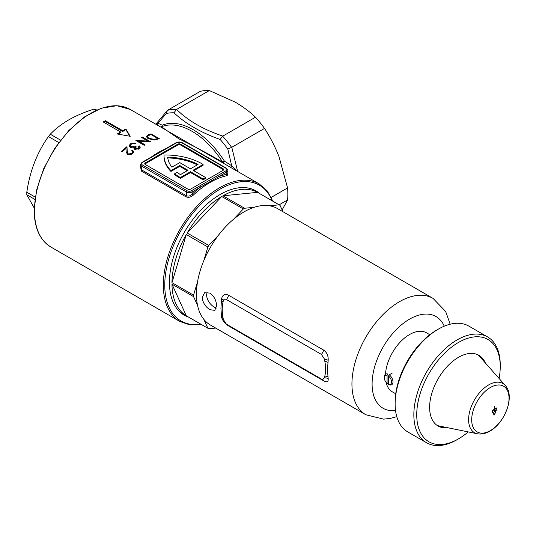 <?xml version="1.0" encoding="UTF-8"?>
<svg xmlns="http://www.w3.org/2000/svg" width="536" height="536" viewBox="0 0 536 536"><rect width="100%" height="100%" fill="white"/><g stroke="black" fill="none" stroke-linecap="round" stroke-linejoin="round"><path stroke-width="0.8" d="M160.733 127.052A2.037 2.017 -92.6 0 0 161.436 126.831L178.957 138.898C193.06 145.638 207.633 153.403 222.688 162.194A66.176 38.21 -120 0 0 192.062 131.333A66.176 38.21 -120 0 0 161.436 126.831A2.037 1.655 67.1 0 0 162.214 125.21A67.194 38.793 60 0 1 193.308 129.786A67.194 38.793 60 0 1 224.403 161.115L231.666 165.731L227.787 148.981L231.793 147.299L264.503 128.419A78.397 45.258 60 0 0 255.498 117.216L222.648 136.204A78.397 45.258 60 0 1 231.632 147.38M188.833 317.265A71.777 41.44 -60 0 1 169.443 282.385A71.777 41.44 -60 0 1 220.196 194.474A71.777 41.44 -60 0 1 260.094 193.824M213.04 157.249L130.322 109.491A79.408 45.848 120 0 0 69.124 130.771A79.408 45.848 120 0 0 34.465 210.688A79.408 45.848 120 0 0 50.907 247.042L179.774 321.439A79.408 45.848 -60 0 1 163.326 285.085A79.408 45.848 -60 0 1 197.985 205.167A79.408 45.848 -60 0 1 259.183 183.895L213.04 157.249M136.084 140.399L147.882 141.089L141.564 137.457L142.429 137.055L150.777 141.859A79.408 45.848 120 0 0 150.596 141.946L138.67 141.149L145.068 144.827L144.244 145.31L135.896 140.506A79.408 45.848 -60 0 1 136.084 140.399L136.084 140.62M127.253 151.186L128.298 154.026L131.823 153.45L132.62 152.063L131.722 150.69A79.408 45.848 -60 0 1 132.519 150.06L133.732 151.896L132.573 153.946L127.508 154.763L126.148 151.561L125.98 148.519L122.141 151.842L121.33 151.38L126.985 146.609L127.253 152.036L126.985 146.609M103.214 121.96A79.408 45.848 -60 0 1 105.371 120.714L122.65 130.69A79.408 45.848 -60 0 1 125.886 128.995L130.208 136.285L117.25 133.987A79.408 45.848 -60 0 1 120.493 131.936L103.214 121.96M227.867 173.463L227.177 175.641A79.408 45.848 120 0 0 193.06 195.339C190.749 197.295 188.364 197.771 185.905 196.772L141.269 171.004L140.532 166.207M139.507 145.926L140.218 147.259L139.213 148.814L134.663 149.323L134.027 147.547L132.325 147.862L130.295 147.42L129.183 145.725L130.429 143.782L135.601 143.346L134.791 143.883L133.002 143.614L131.226 144.258L130.322 145.638L131.045 146.764L135.306 146.053L136.07 146.489L135.039 147.936L135.534 148.68L138.402 148.351L139.038 147.38L138.656 146.489L139.507 145.926L139.507 146.764L138.656 147.326M133.9 148.171L134.027 147.547L134.027 148.385M148.385 134.704L151.031 133.9L159.38 138.71L154.643 139.97L148.09 138.703L146.214 136.472L148.385 134.704L148.385 135.508M164.029 155.628A52.126 30.096 -0 0 0 170.957 170.616L179.774 165.53L187.982 170.267L180.438 174.622A48.562 28.04 180 0 1 177.175 172.351L174.629 173.818A52.126 30.096 -0 0 0 180.424 177.537L190.501 171.721L203.097 178.99L205.616 177.537L193.02 170.267L203.097 164.445A52.126 30.096 -0 0 0 164.043 154.991A52.126 30.096 -0 0 0 164.029 155.628L164.029 156.458A52.126 30.096 -0 0 0 170.957 171.446L179.774 166.361L187.258 170.683M193.737 170.683L203.097 165.276L203.097 164.445M174.629 173.818L174.629 174.649A52.126 30.096 -0 0 0 180.424 178.367L190.501 172.552L203.097 179.828L205.616 178.367L205.616 177.537M180.605 144.184L180.605 145.015A2.037 1.173 -0 0 0 177.724 145.015L177.724 144.184A2.037 1.173 180 0 1 180.605 144.184L223.077 168.706A2.037 1.173 180 0 1 223.673 169.537A2.037 1.173 180 0 1 223.077 170.368L190.682 189.074A2.037 1.173 180 0 1 187.801 189.074L145.33 164.552A2.037 1.173 180 0 1 144.733 163.721A2.037 1.173 180 0 1 145.33 162.89L177.724 144.184M145.33 162.89L145.33 163.721L177.724 145.015M145.33 163.721A2.037 1.173 -0 0 0 144.861 164.137M223.539 169.952A2.037 1.173 -0 0 0 223.077 169.537L223.077 168.706M180.605 145.015L223.077 169.537M199.66 185.965L225.958 170.783A3.055 1.762 -0 0 0 225.958 168.291L181.322 142.522A3.055 1.762 -0 0 0 177.001 142.522L150.703 157.705A1.018 0.59 -120 0 0 150.194 157.658L141.94 162.421L140.532 164.552A4.074 2.352 180 0 0 141.725 166.214L141.725 169.966L186.361 195.734C188.377 196.491 190.3 195.995 192.123 194.253A80.427 46.438 -60 0 1 200.377 187.211A1.018 0.59 -120 0 0 199.66 185.965L191.399 190.736A3.055 1.762 -0 0 1 187.084 190.736A1.018 0.59 120 0 0 186.361 191.982L141.725 166.214A1.018 0.59 120 0 1 142.449 164.967L187.084 190.736M140.532 164.552L140.532 167.835L141.725 169.966A1.018 0.59 120 0 1 141.269 171.004M227.177 175.641A1.018 0.737 78.2 0 1 226.674 174.307L227.867 173.657L227.867 170.368A4.074 2.352 180 0 1 226.674 172.029L192.123 191.982L192.123 194.253A1.018 0.382 46.6 0 0 193.06 195.339M179.774 162.616L190.501 168.813L198.045 164.452A48.562 28.04 -0 0 0 167.661 157.082A48.562 28.04 -0 0 0 171.895 167.165L179.774 162.616M170.957 170.616L170.957 171.446M179.774 165.53L179.774 166.361M180.424 177.537L180.424 178.367M190.501 171.721L190.501 172.552M203.097 178.99L203.097 179.828M197.288 164.894A48.562 28.04 -0 0 0 167.755 157.912M282.901 211.693L280.026 205.342A71.268 41.145 -60 0 0 279.584 205.08A71.268 41.145 -60 0 0 279.142 204.826L287.591 199.941A78.397 45.258 60 0 0 287.591 187.935L271.243 197.375M155.815 124.211L157.993 123.2L162.214 125.21A2.037 1.695 116.3 0 1 160.586 126.965M156.874 124.828A2.037 1.762 113.2 0 0 157.993 123.2L166.307 113.485L167.453 110.329A78.397 45.258 60 0 1 176.438 109.525L209.315 90.551A78.397 45.258 60 0 0 200.31 91.355L167.453 110.329L155.889 124.124M227.787 148.981A76.36 44.086 -120 0 0 220.122 139.44C200.946 132.6 185.563 123.716 173.979 112.801L176.438 109.525M255.498 117.216C249.763 111.716 243.029 106.711 235.317 102.209L209.315 90.551M176.605 109.431C187.955 120.66 203.352 129.544 222.795 136.097M231.793 147.299L237.649 171.46M287.591 187.935L278.955 156.499C275.008 146.482 270.191 137.122 264.503 128.419M230.54 167.359A2.037 0.375 123.5 0 0 231.666 165.731L236.343 170.709M220.122 139.44L222.648 136.204M287.591 199.941L282.117 209.958M103.924 122.369L105.371 121.531L105.371 120.714M105.371 121.531L122.65 131.508L122.65 130.69M122.65 131.508L125.886 129.638L125.886 128.995M125.886 129.638L129.672 136.184M118.114 134.127L120.493 132.754L120.493 131.936M168.746 147.286A1.018 0.59 -120 0 0 168.237 147.239L150.194 157.658M225.958 170.783A1.018 0.59 -120 0 1 226.674 172.029L226.674 174.307A80.427 46.438 -60 0 0 218.42 176.8A1.018 0.59 -120 0 0 217.696 175.553M132.62 152.063L131.823 154.308L131.823 153.45M133.685 152.318L132.519 150.904A78.397 45.258 120 0 0 132.231 151.132M132.519 150.904L132.519 150.06M131.823 154.308L128.298 154.884L127.253 152.036M128.298 154.884L128.298 154.026M126.985 147.454L121.913 151.715M139.038 147.38L139.038 148.217L138.402 149.189L138.402 148.351M140.151 147.688L139.507 146.764M130.429 143.782L130.429 144.62L129.243 146.14M131.045 146.764L131.045 147.601L130.322 145.638M136.07 147.326L135.306 146.891L134.027 147.594M135.306 146.891L135.306 146.053M135.534 148.68L135.534 149.517L135.039 147.936M147.882 141.705L147.882 141.089M138.67 141.33L137.216 141.269M144.351 145.249L138.67 141.986L138.67 141.149M149.263 141.826L142.429 137.893L142.429 137.055M157.772 139.179L157.772 138.469L151.018 134.583L151.031 133.9M158.381 138.992L157.772 138.643M148.137 135.642L146.348 136.787M154.368 139.996L154.368 139.36L157.182 138.643A79.408 45.848 -60 0 1 157.772 138.469M148.921 139.132L148.921 138.348L154.368 139.36M148.532 138.945L147.434 137.471L147.434 136.633L148.921 138.348M151.018 134.583L147.882 135.809L147.434 136.633M222.48 162.703A2.037 0.449 124.4 0 1 222.688 162.194L224.403 161.115A2.037 0.496 122.1 0 1 223.016 163.011M216.336 308.053L214.32 307.182C209.744 304.281 207.144 300.24 206.521 295.061L207.144 292.174M202.199 297.554C202.802 302.74 205.382 306.786 209.945 309.708L214.762 310.371L216.598 305.868C216.35 300.462 214.139 296.2 209.945 293.078L204.578 292.736L202.199 297.554M171.969 284.147L186.28 315.784A71.268 41.145 -60 0 1 171.969 284.147L193.563 296.616A71.268 41.145 -60 0 1 193.563 295.892A71.268 41.145 -60 0 1 193.563 295.162L197.57 281.688A67.194 38.793 -60 0 1 203.874 260.469A67.194 38.793 -60 0 1 218.433 235.25A67.194 38.793 -60 0 1 233.656 219.177A67.194 38.793 -60 0 1 254.245 207.291A67.194 38.793 -60 0 1 269.474 205.784A67.194 38.793 -60 0 1 277.548 208.605L433.048 298.385A67.194 38.793 -60 0 0 381.27 316.381A67.194 38.793 -60 0 0 351.938 384.004A67.194 38.793 -60 0 0 365.853 414.764L383.635 419.145L390.355 418.402L396.787 416.666M215.707 328.079L208.765 328.769A71.268 41.145 -60 0 1 208.323 328.514A71.268 41.145 -60 0 1 207.881 328.253L186.28 315.784M327.449 369.867L328.173 378.657C328.447 381.9 326.927 382.617 323.603 380.815L228.577 325.948C224.966 323.751 222.621 320.803 221.535 317.098L220.933 308.368L221.535 298.807C222.614 294.787 224.959 293.594 228.577 295.229L323.603 350.088C326.92 352.453 328.447 355.884 328.173 360.373L327.449 369.867M365.853 414.764L210.353 324.99A67.194 38.793 -60 0 1 203.874 319.402A67.194 38.793 -60 0 1 197.57 305.466A67.194 38.793 -60 0 1 196.437 294.231A67.194 38.793 -60 0 1 197.57 281.688M395.736 393.806L392.479 391.93A34.103 19.691 -60 0 1 386.054 382.302M385.478 374.215A34.103 19.691 -60 0 1 401.136 341.137A34.103 19.691 -60 0 1 426.582 332.856L429.839 334.732M218.433 235.25L208.765 245.455A71.268 41.145 -60 0 0 207.881 246.995L203.874 260.469M193.563 296.616L197.57 305.466M203.874 319.402L207.881 328.253M257.541 192.357L222.983 195.781A71.268 41.145 -60 0 1 257.541 192.357L279.142 204.826L269.474 205.784M171.969 282.693A71.268 41.145 -60 0 1 186.28 234.527L171.969 282.693L193.563 295.162M207.881 246.995L186.28 234.527M187.171 232.986A71.268 41.145 -60 0 1 221.73 196.504L187.171 232.986L208.765 245.455M222.983 195.781L244.584 208.249A71.268 41.145 -60 0 0 243.324 208.973L221.73 196.504M243.324 208.973L233.656 219.177M254.245 207.291L244.584 208.249M221.535 317.098A6.11 4.094 171.3 0 1 223.311 319.436L222.976 317.272C221.978 311.798 221.978 306.873 222.976 302.492L223.311 300.716C223.74 299.148 224.765 298.76 226.386 299.537L321.412 354.403L324.488 359.133L324.823 361.291C325.828 366.765 325.828 371.696 324.823 376.071L324.488 377.847L322.518 379.421L321.412 379.026L226.386 324.166L223.318 319.469M221.308 315.362A6.11 3.987 173.3 0 1 222.976 317.272M324.488 377.847A6.11 4.033 170.5 0 1 328.173 378.657M221.308 300.837A6.11 3.002 -174.2 0 1 222.976 302.492M324.823 376.071A6.11 3.94 172.6 0 1 327.911 376.915M221.535 298.807A6.11 2.861 -172.7 0 1 223.311 300.716M324.823 361.291A6.11 3.055 -173.5 0 1 327.911 362.39M324.488 359.133A6.11 2.921 -171.9 0 1 328.173 360.373M395.133 403.956L395.133 402.295A59.047 34.09 -60 0 1 436.887 329.975L438.327 329.144A61.084 35.269 120 0 0 395.133 403.956A61.084 35.269 120 0 0 407.782 431.922L426.502 442.729A61.084 35.269 -60 0 1 417.135 393.779A61.084 35.269 -60 0 1 457.047 339.945A61.084 35.269 -60 0 1 487.586 336.923A61.084 35.269 -60 0 1 500.242 364.889L500.242 366.55A59.047 34.09 120 0 0 458.488 342.444A59.047 34.09 120 0 0 416.733 414.764A59.047 34.09 120 0 0 458.488 438.87L457.047 439.701A61.084 35.269 -60 0 1 426.502 442.729M482.427 358.209A42.311 24.428 -60 0 1 483.82 361.224M447.935 427.775A40.823 23.571 -60 0 1 444.016 427.855A40.823 23.571 -60 0 1 430.609 398.101A40.823 23.571 -60 0 1 458.488 357.324A40.823 23.571 -60 0 1 483.465 359.522A40.823 23.571 -60 0 1 485.355 362.959M457.047 439.701L458.488 438.87A59.047 34.09 120 0 0 468.23 431.909M487.586 336.923L468.873 326.116A61.084 35.269 120 0 0 438.327 329.144L436.887 329.975M499.083 378.47A59.047 34.09 120 0 0 500.242 366.55M445.671 427.313A42.311 24.428 -60 0 1 442.361 427.614M494.078 414.864L492.517 412.519L492.229 410.556L492.624 410.61A62.672 36.187 0 0 0 494.232 409.718L494.313 409.759A62.712 36.207 60 0 1 494.333 411.521A62.712 36.207 60 0 1 494.333 411.601L494.406 411.641A62.712 36.207 0 0 0 495.934 410.737L495.653 410.576M494.018 414.241L492.229 410.549M494.346 414.549L492.396 412.104M496.001 410.804L494.447 414.495M490.36 430.609A26.398 15.243 -60 0 1 471.693 419.835A26.398 15.243 -60 0 1 490.36 387.508A26.398 15.243 -60 0 1 509.026 398.282A26.398 15.243 -60 0 1 490.36 430.609M492.303 410.429A62.658 36.173 0 0 0 494.226 409.377L494.293 409.249A62.712 36.207 -120 0 0 494.159 406.844L494.226 406.717A62.457 36.059 0 0 0 494.366 406.636L494.447 406.677A62.712 36.207 60 0 1 494.581 409.082L494.654 409.129A62.658 36.173 0 0 0 496.477 408.017L496.457 409.236A62.705 36.2 180 0 1 496.323 409.323L496.209 408.533A62.672 36.187 180 0 1 494.668 409.464L494.601 409.591A62.712 36.207 60 0 1 494.621 411.105L494.695 411.146A62.712 36.207 0 0 0 496.303 410.174L494.42 414.951M477.429 433.785C481.489 434.508 485.623 433.631 489.844 431.172C504.999 422.87 515.317 396.104 505.307 385.498A28.395 16.395 -60 0 0 488.678 384.902A28.395 16.395 -60 0 0 469.482 412.378A28.395 16.395 -60 0 0 477.429 433.785L439.393 426.033A40.93 23.631 -60 0 1 437.021 425.343M477.79 354.725A40.93 23.631 -60 0 1 479.573 356.427L505.307 385.498M496.095 408.868L496.115 407.809M494.313 409.759L493.931 409.544M392.252 373.076L389.23 374.825A6.11 3.524 60 0 1 392.747 380.198A6.11 3.524 60 0 1 391.709 384.721A6.11 3.524 60 0 1 389.23 384.707L388.513 384.285A5.092 2.941 -120 0 0 391.535 381.927A5.092 2.941 -120 0 0 388.513 376.078L389.23 374.825M388.513 384.285L388.513 376.078M384.332 377.773L384.332 376.942A6.11 3.524 60 0 1 385.598 374.141A6.11 3.524 60 0 1 387.789 374.048L387.072 375.314A5.092 2.941 -120 0 0 384.332 377.773A5.092 2.941 -120 0 0 387.072 383.387L387.789 383.823L388.513 383.408M387.072 375.314L387.072 383.387M34.894 199.419L26.8 194.742L34.197 207.961M26.8 194.742L26.8 192.25L35.222 197.114M58.772 142.529L48.414 136.546C37.038 152.646 29.835 171.219 26.8 192.25M48.414 136.546L50.284 134.221L60.561 140.151M95.643 110.496L93.512 109.264C84.353 112.178 76.092 115.722 68.715 119.903C61.399 124.225 55.255 128.995 50.284 134.221M93.512 109.264L95.381 109.431M151.527 156.867A79.408 45.848 -60 0 1 158.288 152.499A79.408 45.848 -60 0 1 164.492 149.31M150.703 157.705L142.449 162.475A3.055 1.762 -0 0 0 142.449 164.967M185.905 196.772A1.018 0.59 120 0 0 186.361 195.734L186.361 191.982A4.074 2.352 180 0 0 192.123 191.982A1.018 0.59 -120 0 0 191.399 190.736M173.979 112.801A76.36 44.086 -120 0 0 166.307 113.485M272.161 200.792A78.397 45.258 120 0 0 210.387 195.747A78.397 45.258 120 0 0 164.766 285.085A78.397 45.258 120 0 0 200.893 324.226M225.958 168.291A1.018 0.59 120 0 1 226.467 168.244L181.831 142.469A1.018 0.59 120 0 0 181.322 142.522M177.001 142.522A1.018 0.59 -120 0 0 176.491 142.469L168.237 147.239M142.449 162.475A1.018 0.59 -120 0 0 141.94 162.421M157.182 139.36L157.182 138.643M444.257 326.19A52.943 30.565 120 0 0 402.409 324.072A52.943 30.565 120 0 0 372.098 384.004A52.943 30.565 120 0 0 395.541 410.563M228.282 325.258A6.11 3.524 -60 0 1 228.577 325.948M322.719 379.455A6.11 3.524 -60 0 1 323.603 380.815M228.577 295.229A6.11 3.524 -60 0 1 226.386 299.537M323.603 350.088A6.11 3.524 -60 0 1 321.412 354.403M494.293 409.249L494.668 409.464M494.601 409.591L494.226 409.377M272.831 201.181L267.27 190.957L259.183 183.895M50.907 247.042C39.939 240.269 34.358 228.014 34.163 210.273L36.575 190.072L43.61 168.867L54.645 148.459L68.749 130.59L84.708 116.794L101.197 108.245L116.848 105.713L130.322 109.491M201.563 324.615L189.932 324.91L179.774 321.439M181.831 142.469L176.491 142.469M226.467 168.244L227.867 170.368M208.323 328.514L180.297 312.334M279.584 205.08L251.565 188.9M450.16 324.22L445.691 311.523L433.048 298.385M322.511 379.314L322.86 379.488L322.518 379.421M96.648 110.041L95.153 109.177"/></g></svg>
